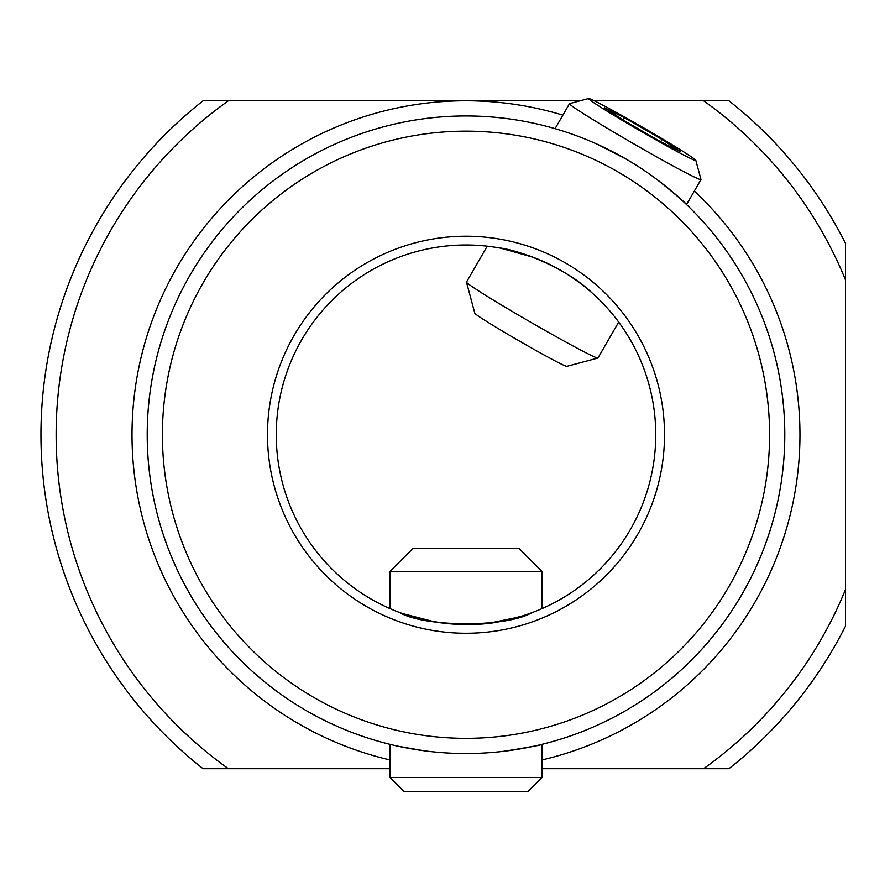 <?xml version="1.0" encoding="UTF-8"?>
<svg xmlns="http://www.w3.org/2000/svg" width="890" height="890" viewBox="0 0 890 890"><rect width="100%" height="100%" fill="white"/><g stroke="black" fill="none" stroke-linecap="round" stroke-linejoin="round"><path stroke-width="1.33" d="M276.256 434.743A189.748 189.748 0 0 0 560.878 599.07A189.748 189.748 0 0 0 560.878 270.415A189.748 189.748 0 0 0 276.256 434.743M521.518 616.192L503.951 620.664C469.063 629.486 419.279 621.309 400.278 612.743M402.68 613.611L434.609 621.854M483.515 623.679L491.002 622.833M490.39 622.922L517.791 617.293M531.764 612.732C506.41 627.684 423.94 627.239 399.599 612.498M476.028 624.235L481.957 623.823M498.2 247.743C518.803 249.812 566.04 267.645 591.828 292.71L598.87 299.285M581.426 284.144L575.83 280.016M532.431 257.032L501.014 248.254M845.5 589.547L845.5 626.16A425.042 425.042 0 0 1 728.921 768.704L703.601 768.704A409.856 409.856 0 0 0 845.5 589.547L845.5 279.938A409.856 409.856 0 0 0 703.601 100.781L728.921 100.781A425.042 425.042 0 0 1 845.5 243.337L845.5 279.938M228.396 100.781A409.856 409.856 0 0 0 228.396 768.704L203.076 768.704A425.042 425.042 0 0 1 203.076 100.781L580.191 100.781M594.275 100.781L703.601 100.781M390.098 759.971A333.961 333.961 0 0 1 466.004 100.781A333.961 333.961 0 0 1 562.88 115.144M694.345 191.05A333.961 333.961 0 0 1 541.899 759.971M703.601 768.704L541.899 768.704M390.098 768.704L228.396 768.704M267.49 434.743A198.514 198.514 0 0 0 565.261 606.669A198.514 198.514 0 0 0 565.261 262.828A198.514 198.514 0 0 0 267.49 434.743M162.403 434.743A303.601 303.601 0 0 0 617.805 697.671A303.601 303.601 0 0 0 617.805 171.826A303.601 303.601 0 0 0 162.403 434.743M563.148 131.13L565.083 131.753A318.776 318.776 0 0 0 147.217 434.743A318.776 318.776 0 0 1 625.392 158.676A318.776 318.776 0 0 1 625.392 710.821A318.776 318.776 0 0 1 147.217 434.743A318.776 318.776 0 0 0 411.681 748.868M510.026 750.47L510.026 750.47A318.776 318.776 0 0 0 661.993 183.329L657.298 179.747M393.758 745.23L398.331 746.265M510.026 750.448L534.3 746.131M534.378 746.109L541.821 744.418C540.964 745.164 528.337 747.444 503.951 751.26M398.275 746.254L422.383 750.504M657.12 179.613C676.322 195.099 686.112 203.376 686.502 204.466M680.939 199.327C674.998 193.631 665.42 185.865 652.192 176.009M624.647 158.309L597.579 144.403M616.336 112.429A61.933 2.158 30 0 0 588.646 98.523A61.933 2.158 30 0 0 641.134 131.409A61.933 2.158 30 0 0 695.858 160.422A61.933 2.158 30 0 0 616.336 112.429M624.068 117.547L622.744 119.839L604.432 107.735L624.068 117.547L662.015 139.452L680.338 151.556L660.692 141.755L662.015 139.452M622.744 119.839L660.692 141.755M695.858 160.422L700.975 179.469A75.895 2.648 -150 0 1 700.964 179.58A75.895 2.648 -150 0 1 633.914 143.924A75.895 2.648 -150 0 1 569.5 103.674A75.895 2.648 -150 0 1 569.589 103.618L588.646 98.523M487.219 246.185L466.493 282.097A75.895 2.648 30 0 0 466.493 282.197A75.895 2.648 30 0 0 563.949 341.003A75.895 2.648 30 0 0 597.869 358.047A75.895 2.648 30 0 0 597.958 357.991L618.683 322.091M597.869 358.047L566.797 366.357A53.133 1.858 -150 0 1 543.056 354.42A53.133 1.858 -150 0 1 474.826 313.258L466.493 282.197M541.899 777.504L527.937 791.477L404.071 791.477L390.098 777.504L541.899 777.504L541.899 744.418M541.899 608.66L541.899 571.369L390.098 571.369L390.098 608.66M390.098 571.369L412.871 548.596L519.126 548.596L541.899 571.369M569.5 103.674L555.104 128.616M700.964 179.58L686.568 204.511M390.098 777.504L390.098 744.418"/></g></svg>
